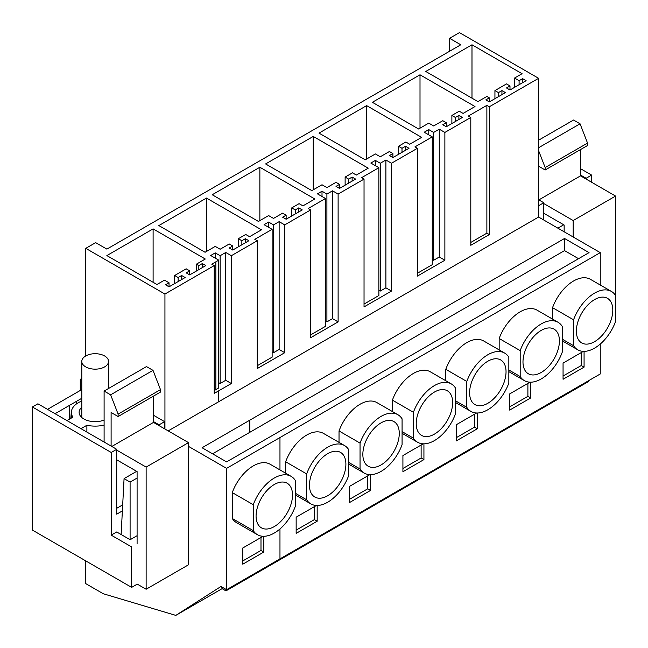 <?xml version="1.0" encoding="UTF-8"?>
<svg xmlns="http://www.w3.org/2000/svg" width="648" height="648" viewBox="0 0 648 648"><rect width="100%" height="100%" fill="white"/><g stroke="black" fill="none" stroke-linecap="round" stroke-linejoin="round"><path stroke-width="0.97" d="M214.229 390.574L215.873 389.626L215.873 261.816L211.775 264.181L214.229 265.591L164.94 294.046L85.779 248.346L95.661 242.644L106.871 249.116L460.777 44.785L449.574 38.313L459.448 32.611L538.61 78.311L538.61 217.04L600.259 252.631L226.589 468.366L226.589 589.704L220.984 586.472L175.802 615.389L103.291 593.754L85.779 583.645L85.779 560.909M449.574 38.313L449.574 51.257M600.259 252.631L600.259 285.007M600.259 344.056L600.259 373.969L226.589 589.704M470.796 117.466L468.35 116.049L486.875 105.349L489.329 106.766L489.329 234.576L470.796 245.276L470.796 117.466L444.876 132.427L444.876 260.237L417.417 276.089L417.417 148.287L391.497 163.247L391.497 291.057L364.038 306.909L364.038 179.099L338.118 194.068L338.118 321.878L310.651 337.73L310.651 209.92L284.731 224.888L284.731 352.698L257.272 368.55L257.272 240.74L231.352 255.709L231.352 383.519L214.229 393.401L214.229 265.591M538.61 78.311L489.329 106.766M215.873 261.816L218.741 260.156L210.689 255.506L215.241 252.874L220.142 255.709L225.747 252.469L231.352 255.709M257.272 240.74L254.818 239.323L272.128 229.335L264.068 224.686L268.62 222.053L273.529 224.888L279.134 221.648L284.731 224.888M310.651 209.92L308.205 208.502L325.507 198.515L317.447 193.865L322.007 191.233L326.908 194.068L332.513 190.828L338.118 194.068M364.038 179.099L361.584 177.69L378.886 167.694L370.834 163.045L375.386 160.421L380.287 163.247L385.892 160.016L391.497 163.247M417.417 148.287L414.963 146.869L432.265 136.874L424.213 132.224L428.765 129.6L433.666 132.427L439.271 129.195L444.876 132.427M198.815 265.591L196.36 264.181L205.294 259.022L153.106 228.89L106.871 255.587L156.954 284.504L164.487 280.155L169.039 282.787L165.54 284.804L169.039 286.829L185.15 277.522L181.651 275.505L178.151 277.522L174.644 275.505L186.203 268.831L189.71 270.856L186.203 272.873L189.71 274.898L205.821 265.591L202.314 263.574L198.815 265.591L198.815 269.641M339.52 184.364L339.52 188.406L336.012 186.381L339.52 184.364L336.012 182.339L326.908 187.596L322.007 184.761L311.842 190.625L265.607 163.936L313.243 136.436L368.242 168.18L356.327 175.057L352.48 172.83L345.125 177.082L345.125 185.166M339.52 188.406L355.631 179.099L352.123 177.082L348.624 179.099L345.125 177.082M286.132 215.177L286.132 219.226L282.633 217.202L286.132 215.177L282.633 213.16L273.529 218.416L268.62 215.582L258.463 221.446L212.228 194.756L259.864 167.249L314.855 199.001L302.948 205.878L299.093 203.65L291.738 207.903L291.738 215.987M286.132 219.226L302.252 209.92L298.744 207.903L295.245 209.92L291.738 207.903M206.485 198.069L158.849 225.577L205.084 252.266L215.241 246.402L220.142 249.237L229.254 243.98L232.754 245.997L229.254 248.022L232.754 250.047L248.864 240.74L245.365 238.715L241.858 240.74L238.359 238.715L245.714 234.471L249.569 236.698L261.476 229.821L206.485 198.069L206.485 251.456M420.009 74.795L372.373 102.295L418.608 128.993L428.765 123.128L433.666 125.955L442.778 120.698L446.278 122.723L442.778 124.74L446.278 126.765L462.389 117.466L458.889 115.441L455.39 117.466L451.883 115.441L459.238 111.197L463.093 113.416L475 106.539L420.009 74.795L420.009 128.183M392.899 153.544L392.899 157.586L389.399 155.561L392.899 153.544L389.399 151.519L380.287 156.776L375.386 153.949L365.229 159.813L318.994 133.115L366.63 105.616L421.621 137.36L409.714 144.237L405.859 142.017L398.504 146.262L398.504 154.354M392.899 157.586L409.01 148.287L405.51 146.262L402.003 148.287L398.504 146.262M519.097 80.676L514.544 78.052L522.077 73.702L471.987 44.785L425.752 71.474L477.94 101.606L486.875 96.455L489.329 97.864L485.822 99.889L489.329 101.914L505.44 92.607L501.941 90.59L498.434 92.607L494.934 90.59L506.493 83.916L509.992 85.933L506.493 87.958L509.992 89.983L526.103 80.676L522.604 78.659L519.097 80.676L519.097 84.726M168.197 430.896L538.61 217.04M423.233 443.823L402.918 455.552L402.918 471.728L423.93 459.594L423.93 443.831M392.405 411.561L392.405 400.14L413.424 412.274L413.424 438.161A33.688 19.448 120 0 0 417.596 442.252A33.688 19.448 120 0 0 455.455 413.894L455.455 388.006A33.688 19.448 120 0 0 451.283 383.908A33.688 19.448 120 0 0 413.424 412.274M451.283 383.908L430.264 371.774A33.688 19.448 120 0 0 392.405 400.14M369.854 474.636L349.531 486.373L349.531 502.548L370.551 490.415L370.551 474.652M339.026 442.373L339.026 430.96L360.045 443.094L360.045 468.974A33.688 19.448 120 0 0 364.216 473.072A33.688 19.448 120 0 0 402.076 444.706L402.076 418.827A33.688 19.448 120 0 0 397.904 414.728A33.688 19.448 120 0 0 360.045 443.094M397.904 414.728L376.885 402.594A33.688 19.448 120 0 0 339.026 430.96M529.991 382.182L509.676 393.911L509.676 410.087L530.696 397.953L530.696 382.19M499.171 349.92L499.171 338.499L520.19 350.633L520.19 376.52A33.688 19.448 120 0 0 524.362 380.611A33.688 19.448 120 0 0 562.221 352.253L562.221 326.365A33.688 19.448 120 0 0 558.041 322.275A33.688 19.448 120 0 0 520.19 350.633M558.041 322.275L537.03 310.141A33.688 19.448 120 0 0 499.171 338.499M476.612 413.003L456.297 424.732L456.297 440.907L477.317 428.774L477.317 413.011M445.792 380.741L445.792 369.32L466.803 381.453L466.803 407.341A33.688 19.448 120 0 0 470.983 411.431A33.688 19.448 120 0 0 508.834 383.073L508.834 357.186A33.688 19.448 120 0 0 504.662 353.087A33.688 19.448 120 0 0 466.803 381.453M504.662 353.087L483.651 340.953A33.688 19.448 120 0 0 445.792 369.32M316.467 505.456L296.152 517.185L296.152 533.369L317.172 521.235L317.172 505.472M285.647 473.194L285.647 461.781L306.658 473.915L306.658 499.794A33.688 19.448 120 0 0 310.838 503.893A33.688 19.448 120 0 0 348.697 475.527L348.697 449.647A33.688 19.448 120 0 0 344.517 445.549A33.688 19.448 120 0 0 306.658 473.915M344.517 445.549L323.506 433.415A33.688 19.448 120 0 0 285.647 461.781M552.55 319.1L552.55 307.679L573.569 319.812A33.688 19.448 120 0 1 611.429 291.454A33.688 19.448 120 0 1 615.6 295.545L615.6 321.432A33.688 19.448 120 0 1 577.741 349.799A33.688 19.448 120 0 1 573.569 345.7L573.569 319.812M611.429 291.454L590.409 279.32A33.688 19.448 120 0 0 552.55 307.679M583.378 351.362L563.063 363.091L563.063 379.266L584.075 367.133L584.075 351.37M226.589 468.366L188.519 446.391M249.845 420.155L564.53 238.48L589.048 252.631L226.589 461.894L202.071 447.744L249.845 420.155L249.845 432.289L564.53 250.614L578.543 258.698M588.279 380.886L588.279 381.696L225.958 590.879L225.958 589.34M486.875 105.349L486.875 233.159L489.329 234.576M470.796 242.441L486.875 233.159M522.604 78.659L522.604 82.701M514.544 78.052L514.544 87.35M471.987 44.785L471.987 98.172M489.329 97.864L489.329 101.914M501.941 90.59L501.941 94.632M498.434 92.607L498.434 96.657M494.934 90.59L494.934 98.674M509.992 85.933L509.992 89.983M584.075 367.133L581.272 365.521L581.272 352.577M563.063 376.034L581.272 365.521M562.221 339.147L573.569 345.7M564.53 238.48L564.53 250.614M221.276 586.643L220.911 586.877A1.985 1.142 60 0 1 222.386 588.813L225.958 590.879M612.797 310.109A25.758 14.872 120 0 0 607.46 298.315A25.758 14.872 120 0 0 587.615 305.216A25.758 14.872 120 0 0 576.372 331.136A25.758 14.872 120 0 0 581.702 342.93A25.758 14.872 120 0 0 601.555 336.029A25.758 14.872 120 0 0 612.797 310.109M212.576 453.811L249.845 432.289M439.271 129.195L439.271 257.005L444.876 260.237M433.666 132.427L433.666 260.237L439.271 257.005M428.765 129.6L428.765 134.857M432.265 259.427L433.666 260.237M432.265 136.874L432.265 264.684L417.417 273.262M446.278 122.723L446.278 126.765M458.889 115.441L458.889 119.483M455.39 117.466L455.39 121.508M451.883 115.441L451.883 123.533M530.696 397.953L527.893 396.341L527.893 383.397M509.676 406.855L527.893 396.341M508.834 369.968L520.19 376.52M559.418 340.929A25.758 14.872 120 0 0 554.081 329.135A25.758 14.872 120 0 0 534.236 336.037A25.758 14.872 120 0 0 522.985 361.957A25.758 14.872 120 0 0 528.322 373.75A25.758 14.872 120 0 0 548.176 366.849A25.758 14.872 120 0 0 559.418 340.929M385.892 160.016L385.892 287.817L391.497 291.057M380.287 163.247L380.287 291.057L385.892 287.817M375.386 160.421L375.386 165.677M378.886 290.247L380.287 291.057M378.886 167.694L378.886 295.504L364.038 304.082M366.63 105.616L366.63 159.003M405.51 146.262L405.51 150.304M402.003 148.287L402.003 152.329M477.317 428.774L474.514 427.154L474.514 414.218M456.297 437.675L474.514 427.154M455.455 400.788L466.803 407.341M506.039 371.75A25.758 14.872 120 0 0 500.702 359.956A25.758 14.872 120 0 0 480.848 366.857A25.758 14.872 120 0 0 469.606 392.777A25.758 14.872 120 0 0 474.944 404.571A25.758 14.872 120 0 0 494.789 397.67A25.758 14.872 120 0 0 506.039 371.75M332.513 190.828L332.513 318.638L338.118 321.878M326.908 194.068L326.908 321.878L332.513 318.638M322.007 191.233L322.007 196.49M325.507 321.068L326.908 321.878M325.507 198.515L325.507 326.325L310.651 334.903M313.243 136.436L313.243 189.823M352.123 177.082L352.123 181.124M348.624 179.099L348.624 183.149M423.93 459.594L421.127 457.974L421.127 445.03M402.918 468.496L421.127 457.974M402.076 431.609L413.424 438.161M452.652 402.562A25.758 14.872 120 0 0 447.323 390.776A25.758 14.872 120 0 0 427.469 397.678A25.758 14.872 120 0 0 416.227 423.598A25.758 14.872 120 0 0 421.565 435.391A25.758 14.872 120 0 0 441.41 428.49A25.758 14.872 120 0 0 452.652 402.562M279.134 221.648L279.134 349.458L284.731 352.698M273.529 224.888L273.529 352.698L279.134 349.458M268.62 222.053L268.62 227.31M272.128 351.888L273.529 352.698M272.128 229.335L272.128 357.145L257.272 365.715M259.864 167.249L259.864 220.636M298.744 207.903L298.744 211.945M295.245 209.92L295.245 213.97M370.551 490.415L367.748 488.795L367.748 475.851M349.531 499.308L367.748 488.795M348.697 462.421L360.045 468.974M399.273 433.382A25.758 14.872 120 0 0 393.935 421.597A25.758 14.872 120 0 0 374.09 428.49A25.758 14.872 120 0 0 362.848 454.418A25.758 14.872 120 0 0 368.177 466.212A25.758 14.872 120 0 0 388.031 459.31A25.758 14.872 120 0 0 399.273 433.382M225.747 252.469L225.747 380.279L231.352 383.519M220.142 255.709L220.142 383.519L225.747 380.279M215.241 252.874L215.241 258.131M218.741 382.709L220.142 383.519M218.741 260.156L218.741 387.966L215.873 389.626M232.754 245.997L232.754 250.047M245.365 238.715L245.365 242.765M241.858 240.74L241.858 244.782M238.359 238.715L238.359 246.807M317.172 521.235L314.369 519.615L314.369 506.671M296.152 530.129L314.369 519.615M295.31 493.241L306.658 499.794M345.894 464.203A25.758 14.872 120 0 0 340.556 452.409A25.758 14.872 120 0 0 320.711 459.31A25.758 14.872 120 0 0 309.461 485.239A25.758 14.872 120 0 0 314.798 497.024A25.758 14.872 120 0 0 334.651 490.123A25.758 14.872 120 0 0 345.894 464.203M175.802 615.389L222.296 588.546M164.94 294.046L164.94 429.017M85.779 248.346L85.779 355.93M153.487 415.247L164.592 421.654L164.592 428.814M263.088 536.277L242.773 548.005L242.773 564.189L263.785 552.056L263.785 536.285M232.268 518.481A33.688 19.448 120 0 0 236.439 522.58L257.459 534.713A33.688 19.448 120 0 0 295.31 506.347L295.31 480.46A33.688 19.448 120 0 0 291.138 476.369A33.688 19.448 120 0 0 253.279 504.727L232.268 492.593L232.268 518.481L253.279 530.615A33.688 19.448 120 0 0 257.459 534.713M291.138 476.369L270.119 464.235A33.688 19.448 120 0 0 232.268 492.593M196.36 264.181L196.36 271.058M153.106 228.89L153.106 282.277M169.039 282.787L169.039 286.829M181.651 275.505L181.651 279.547M178.151 277.522L178.151 281.572M174.644 275.505L174.644 283.589M189.71 270.856L189.71 274.898M202.314 263.574L202.314 267.616M263.785 552.056L260.99 550.436L260.99 537.492M242.773 560.949L260.99 550.436M253.279 530.615L253.279 504.727M292.507 495.023A25.758 14.872 120 0 0 287.177 483.23A25.758 14.872 120 0 0 267.324 490.131A25.758 14.872 120 0 0 256.082 516.059A25.758 14.872 120 0 0 261.419 527.845A25.758 14.872 120 0 0 281.264 520.943A25.758 14.872 120 0 0 292.507 495.023M580.535 175.041L586.14 178.273L586.14 179.083M543.761 220.012L543.761 202.743L538.61 199.77M538.61 205.716L543.761 202.743M591.64 182.258L591.64 175.098L580.535 168.691M586.14 178.273L591.64 175.098M111.213 452.474L32.4 406.976L37.9 403.801L116.713 449.299L111.213 452.474L111.213 535.143L116.713 531.968L130.127 539.719L137.093 535.694M116.713 449.299L116.713 514.172L122.367 510.908M164.592 421.654L159.092 424.829L153.487 421.597M159.092 425.639L159.092 424.829M81.794 380.198L80.279 379.331L80.279 390.452M80.279 379.331L81.794 378.456M32.4 406.976L32.4 530.088L131.633 587.38L131.633 546.936L111.213 535.143M116.713 508.307L122.683 504.857M137.271 584.123L131.633 587.38M538.61 140.195L573.529 120.034L580.057 123.8L587.542 143.087L587.542 145.517L545.162 169.987L538.61 166.204M580.535 149.558L580.535 175.851L615.568 196.069L615.568 295.488M564.149 231.781L564.149 225.026L543.761 213.257M543.761 203.553L573.18 220.539L573.18 236.998M538.61 150.676L545.162 167.557L545.162 169.987M538.61 147.736L580.057 123.8M545.162 167.557L587.542 143.087M538.853 199.916L580.535 175.851M573.18 220.539L615.568 196.069M557.871 228.161L563.728 224.783M71.393 418.033L71.393 412.395A23.774 13.729 180 0 0 72.876 417.174L66.971 420.584L80.984 428.668L86.889 425.258A23.774 13.729 180 0 0 104.101 425.112M71.393 412.395A23.774 13.729 180 0 1 81.794 401.039M104.101 420.09A16.046 9.266 180 0 1 99.687 421.281A16.046 9.266 180 0 1 79.121 412.395A16.046 9.266 180 0 1 81.794 407.268M86.889 432.086L86.889 425.258M104.101 442.017L104.101 391.06L146.48 366.59L153.009 370.356L160.493 389.642L160.493 392.072L118.114 416.534L111.108 412.493L111.108 446.067M153.487 396.114L153.487 422.407L188.519 442.625L188.519 564.773L146.132 589.243L137.093 584.026M137.093 543.777L137.093 471.582L116.713 459.813M116.713 450.109L146.132 467.095L146.132 589.243M104.101 391.06L110.63 394.826L118.114 414.113L118.114 416.534M47.531 409.358L81.794 389.578M55.064 413.708L81.794 398.277M110.63 394.826L153.009 370.356M118.114 414.113L160.493 389.642M111.804 446.472L153.487 422.407M146.132 467.095L188.519 442.625M76.253 401.476L76.432 403.939M69.247 419.272L69.247 405.518L70.203 418.713M130.094 539.695L130.094 482.104L137.093 478.054M121.127 534.519L124.068 478.621L136.671 471.339M130.094 482.104L124.068 478.621M98.933 368.842A13.373 7.719 180 0 1 81.794 361.43A13.373 7.719 180 0 1 91.4 354.019A13.373 7.719 180 0 1 108.54 361.43A13.373 7.719 180 0 1 98.933 368.842M218.327 391.036L218.327 401.954M279.968 437.554L279.968 469.922M279.968 528.971L279.968 558.884M273.667 563.339L273.667 562.529M562.221 340.832L577.741 349.799M508.834 371.652L524.362 380.611M455.455 402.473L470.983 411.431M402.076 433.293L417.596 442.252M348.697 464.114L364.216 473.072M295.31 494.926L310.838 503.893M81.794 361.43L81.794 417.515M108.54 361.43L108.54 388.492"/></g></svg>
